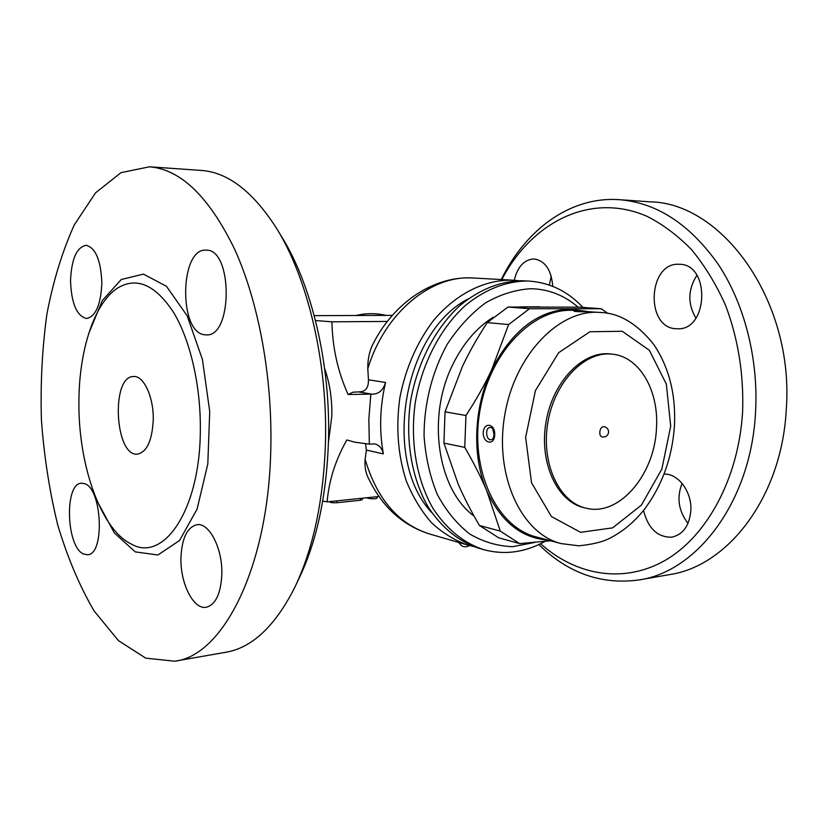 <?xml version="1.0" encoding="UTF-8"?>
<svg xmlns="http://www.w3.org/2000/svg" width="828" height="828" viewBox="0 0 828 828"><rect width="100%" height="100%" fill="white"/><g stroke="black" fill="none" stroke-linecap="round" stroke-linejoin="round"><path stroke-width="1.24" d="M540.58 543.727C575.667 575.16 623.06 584.226 664.874 560.525C706.501 536.792 738.607 478.894 742.602 411.878C743.875 374.484 738.214 339.025 725.628 305.501C716.241 284.49 704.938 265.943 691.742 249.859C677.718 235.473 662.742 224.264 646.823 216.232C589.96 191.61 531.483 222.608 501.809 279.574M514.271 280.288C517.541 266.761 524.093 259.64 533.925 258.936C545.093 260.685 551.365 269.814 552.742 286.322M675.845 328.726C644.909 327.526 648.065 262.093 679.146 264.287L679.281 264.298C710.383 263.646 708.561 330.331 677.656 328.788L675.845 328.726M664.056 474.154C678.246 473.192 692.26 492.111 690.811 511.052C689.238 525.966 682.883 534.681 671.756 537.186C657.546 537.403 648.138 528.492 643.532 510.462M551.241 276.128L549.316 285.049M696.917 275.289C687.861 289.541 687.53 303.824 695.903 318.159M682.086 483.366C676.528 497.638 678.494 510.969 688.006 523.368M501.271 279.553C525.501 229.842 570.099 196.174 619.437 199.693C656.925 202.756 689.827 224.264 718.155 264.194C744.403 303.721 758.665 358.979 755.529 412.468C750.986 501.82 696.814 571.982 638.75 579.983C601.263 584.941 567.956 573.131 538.831 544.565M639.537 579.848L669.096 574.673C727.346 566.58 781.58 497.68 786.217 410.253C794.787 302.106 722.761 202.839 650.135 201.835M355.926 315.499C365.924 313.108 375.974 313.077 386.076 315.396M392.358 315.375L314.216 315.634M324.617 368.491C329.782 383.26 332.173 399.148 331.821 416.173L328.437 442.39M315.478 320.539L331.924 321.813C332.473 347.636 337.865 371.875 348.112 394.532L370.851 394.087L368.843 419.237L369.36 444.15L354.922 442.214L346.839 439.958C335.464 460.037 328.892 480.664 327.143 501.871L322.703 501.095M296.393 583.978L299.146 578.151C316.782 541.346 326.553 495.734 328.468 441.324C330.796 364.744 311.763 284.687 281.727 236.87L277.929 230.619M84.363 483.614C102.144 487.816 105.104 554.946 87.509 554.75L83.835 554.118C66.219 547.805 64.046 483.076 81.506 483.221L84.363 483.614M101.854 283.393C100.747 304.911 95.644 316.617 86.536 318.511C76.693 316.017 71.353 303.379 70.525 280.609C71.487 259.019 76.673 247.251 86.071 245.285C95.717 247.82 100.985 260.52 101.854 283.393M204.775 334.781C178.527 333.001 179.624 247.831 206.079 250.159L206.193 250.159C232.834 248.814 232.844 337.131 206.358 334.885L204.775 334.781M180.949 557.917C181.849 538.231 187.19 527.146 196.992 524.693C209.246 522.489 222.691 548.643 221.832 574.363C220.817 593.821 215.601 604.792 206.182 607.286C193.379 609.791 180.162 583.16 180.949 557.917M149.485 166.801L121.002 172.648L95.572 192.821L74.323 224.823C62.431 251.06 53.302 280.744 46.937 313.884C42.207 348.236 40.365 383.592 41.41 419.951C44.07 456.228 49.504 491.221 57.712 524.931C67.42 557.285 79.519 585.924 94.03 610.857L118.425 640.613L145.79 658.177L174.718 661.199C222.815 656.014 268.872 567.273 270.828 447.441C272.36 375.933 258.377 301.464 234.655 249.28C209.091 196.785 180.701 169.295 149.485 166.801L201.049 170.413C227.648 172.152 252.726 191.32 276.293 227.917C307.788 278.022 327.888 362.612 325.435 443.508C323.427 500.992 313.16 549.036 294.654 587.652C274.937 626.392 251.929 647.931 225.651 652.288L175.339 661.096M200.324 431.564C201.049 386.686 190.43 340.37 173.673 312.57C155.447 284.832 136.837 276.614 117.835 287.906C94.288 302.779 79.074 350.275 78.919 401.383C78.06 463.721 100.26 528.647 130.845 543.82C163.064 563.133 199.724 511.135 200.324 431.564M153.242 419.858C153.791 397.192 143.751 375.529 133.65 376.512C110.631 375.767 114.781 457.118 137.603 454.117C146.96 451.984 152.166 440.558 153.242 419.858M369.36 444.15L374.784 443.891C379.307 445.112 382.174 448.445 383.364 453.889L366.369 450.039L365.562 443.87M370.851 394.087L371.896 394.169C378.582 394.263 383.147 390.371 385.569 382.495C379.855 406.734 379.12 430.529 383.364 453.889M473.223 546.408L467.644 545.021C454.562 540.363 442.483 532.901 431.419 522.623C421.173 510.855 412.779 496.883 406.217 480.726C397.844 454.686 395.753 426.855 399.945 397.233C405.792 367.88 416.981 342.316 433.499 320.519C456.135 293.588 485.146 279.346 512.76 280.185L518.483 280.723M348.112 394.532L352.956 392.203L358.586 391.882C365.376 391.986 368.657 387.949 368.45 379.783L367.798 368.698C367.663 359.259 369.443 350.948 373.138 343.765C394.2 302.158 434.296 275.507 473.461 278.011C431.336 274.668 384.741 312.529 367.798 368.698M467.644 545.021L429.846 534.07C402.129 525.366 381.387 506.187 367.622 476.514C365.427 471.629 364.589 465.895 365.127 459.333L366.369 450.039M354.922 442.214L346.839 439.958M378.924 496.5L327.143 501.871M377.113 496.686L377.071 498.094C375.55 498.932 372.735 499.015 368.615 498.363L366.514 497.783M362.333 498.218L362.291 499.626L360.325 500.267L337.017 502.71C332.959 502.927 330.455 502.627 329.513 501.83L329.513 501.623M387.349 321.44L331.924 321.813M431.792 512.625C381.491 459.612 403.184 332.256 468.193 298.877M582.922 307.395C567.863 291.373 549.968 282.607 529.237 281.096L521.392 280.723C500.298 281.22 480.023 289.303 460.575 304.973C435.797 327.412 417.333 362.519 410.584 401.104C405.037 439.875 411.733 478.708 428.355 507.316C441.997 527.922 458.784 541.553 478.698 548.219L483.5 549.616C504.366 555.246 524.869 552.514 545.021 541.409M529.237 281.096L526.38 280.992C505.266 281.499 484.96 289.624 465.471 305.366C440.651 327.898 422.135 363.171 415.366 401.932C409.777 440.869 416.474 479.867 433.106 508.578C446.768 529.258 463.566 542.94 483.5 549.616M535.012 542.392L512.739 546.666C497.7 546.18 483.376 541.967 469.766 534.039C456.942 524.02 446.126 510.835 437.319 494.482C429.98 476.617 425.561 457.108 424.06 435.921C424.019 403.681 432.237 371.358 447.296 344.189C458.422 327.257 471.204 313.46 485.622 302.82C500.567 294.302 515.73 289.603 531.1 288.713C548.654 289.158 564.303 295.296 578.047 307.126M474.113 516.165C437.764 489.731 426.482 417.395 452.564 365.024C462.966 343.651 476.566 327.691 493.353 317.134M519.953 306.877L539.928 306.795M487.268 322.589L508.62 324.576L529.485 308.73L601.252 308.751L579.445 307.147L507.999 307.043L487.268 322.589C477.445 337.576 469.176 352.148 462.469 366.328L445.04 411.806L443.932 443.104L458.132 483.987C463.784 497.079 470.884 510.907 479.433 525.48L498.715 537.827L519.653 543.603L500.288 531.11L486.76 490.807C500.94 521.64 521.361 538.065 548.032 540.104M479.433 525.48L500.288 531.11M550.579 540.777L519.653 543.603M443.932 443.104L464.756 447.368L465.947 415.501C476.141 399.893 484.659 384.803 491.48 370.209C473.606 407.666 471.856 456.435 486.76 490.807C481.099 477.383 473.761 462.904 464.756 447.368M445.04 411.806L465.947 415.501M507.999 307.043L529.485 308.73M587.062 311.463L570.285 309.061C538.024 310.334 511.756 330.714 491.48 370.209L508.62 324.576M601.252 308.751L607.99 313.501M561.094 543.582L536.254 536.958C496.748 527.198 469.559 470.169 479.898 410.843C489.783 351.445 534.319 306.629 574.829 310.51L582.612 311.111C566.424 310.045 575.481 312.322 587.776 311.69L600.455 312.477C559.79 308.565 514.861 354.384 504.749 415.076C494.192 475.696 521.423 533.812 561.094 543.582L578.772 545.807C591.668 544.482 601.438 542.236 608.073 539.09C621.776 532.445 633.803 522.634 644.163 509.655C662.234 485.55 672.346 457.418 674.478 425.261C675.876 394.294 669.045 367.466 653.975 344.769C637.415 323.841 619.572 313.077 600.455 312.477M494.699 434.814C495.413 423.605 483.842 421.555 483.221 432.64C482.983 443.642 494.513 445.981 494.699 434.814M492.122 439.347L492.111 439.347C485.725 442.721 484.256 425.178 491.314 427.724L491.325 427.734C491.977 426.534 492.888 428.811 494.037 434.555C493.705 437.443 493.064 439.037 492.122 439.347M586.089 508.175L584.237 507.74C557.223 501.923 538.914 462.738 546.004 422.104C552.762 381.418 583.015 350.513 610.433 353.96L612.327 354.167C639.526 356.64 658.891 390.516 656.49 427.755C655.01 474.289 619.272 516.91 586.089 508.175C559.076 502.358 540.767 463.121 547.867 422.425C554.636 381.677 584.91 350.72 612.327 354.167M603.105 437.039L602.463 437.008C597.847 436.47 599.679 425.727 604.212 426.741C607.038 427.445 608.508 429.246 608.611 432.144C608.021 435.58 605.972 437.194 602.463 437.008M377.62 315.427L357.034 315.489M97.269 501.344L114.347 532.953L135.274 551.893L157.92 554.988L179.541 540.518L197.116 509.034L207.807 463.959L209.722 411.485L202.425 359.487L187.149 315.768L166.428 286.271L143.43 274.109L121.24 279.522L102.372 300.512L88.637 333.715M385.569 382.495L368.45 379.783M429.846 534.07C398.589 524.227 377.019 499.315 365.127 459.333M368.646 497.566L368.615 498.363M337.068 500.836L337.017 502.71M360.377 498.425L360.325 500.267M371.896 394.169L358.586 391.882M670.69 426.213L661.872 469.031L641.4 505.132L612.627 527.86L580.563 532.311L551.417 516.537L531.514 482.703L525.635 437.412L535.437 390.588L558.672 352.697L589.919 331.738L622.283 331.283L649.349 350.275L666.354 384.13L670.69 426.213M650.063 201.835L619.375 199.683M512.76 280.185L473.461 278.011M589.929 311.701L574.601 311.421M458.96 542.506C461.517 546.904 465.025 547.919 469.497 545.528"/></g></svg>
